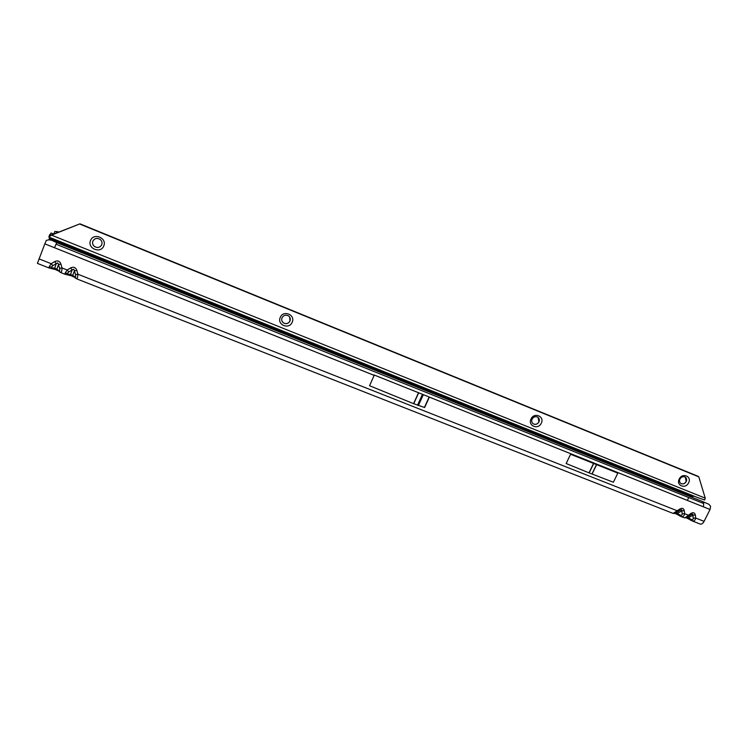 <?xml version="1.0" encoding="UTF-8"?>
<svg xmlns="http://www.w3.org/2000/svg" width="748" height="748" viewBox="0 0 748 748"><rect width="100%" height="100%" fill="white"/><g stroke="black" fill="none" stroke-linecap="round" stroke-linejoin="round"><path stroke-width="1.12" d="M674.518 513.025L677.51 511.959L677.183 510.744L673.106 513.418L76.539 278.789M692.096 520.879L700.128 524.039C701.54 524.442 702.868 523.553 704.092 521.365L695.715 518.055L693.209 518.149C693.237 519.608 692.545 520.01 691.124 519.364L691.947 520.823C693.92 521.384 695.173 520.468 695.715 518.055L695.36 515.091C694.808 512.707 693.359 512.137 690.993 513.371L685.607 517.392L686.627 517.485L688.656 516.242L688.282 515.129L684.672 513.698L682.157 513.792C682.195 515.26 681.512 515.662 680.1 515.026L680.932 516.494C682.887 517.046 684.13 516.12 684.672 513.698L684.308 510.725C683.747 508.322 682.279 507.742 679.904 508.977L680.287 510.108L675.547 513.119L673.163 513.437M680.25 510.183L681.718 509.734L681.793 510.819L677.361 513.474L675.659 513.091M690.993 513.371L691.367 514.484L686.627 517.485L684.233 517.794M691.32 514.559L692.779 514.11L692.854 515.185L688.384 517.812L686.692 517.448M65.095 273.151L67.395 273.3L68.835 271.945L67.217 270.009L65.095 273.151L65.328 274.376L66.694 274.647L66.048 274.572M679.904 508.977L677.183 510.744L77.914 274.226L75.473 274.563C75.903 276.461 75.642 277.171 74.678 276.685L76.483 278.761C77.287 278.817 77.764 277.312 77.914 274.226L76.885 270.43C75.688 267.363 73.594 266.531 70.602 267.943L72.201 269.878L73.743 269.243L74.445 270.767L72.743 275.358L70.508 274.479L68.302 274.909M49.125 266.868L51.453 267.027L52.884 265.652L51.229 263.698L49.125 266.868L49.396 268.111L50.135 268.317M60.653 272.534L60.663 272.534C61.43 272.581 61.878 271.056 62.019 267.952L60.962 264.137C59.747 261.043 57.633 260.211 54.623 261.622L56.268 263.586L57.811 262.931L58.531 264.483L56.913 269.121L54.669 268.242L52.472 268.682M703.69 503.526L56.025 244.203L56.829 242.67L702.456 501.497L703.681 503.507L703.457 506.854L429.352 397.113M56.025 244.203L54.511 247.728L44.824 243.867L37.419 263.399L49.331 268.083M429.24 397.356L424.621 407.529L413.56 403.658L369.549 385.734L374.281 375.113M570.584 454.27L566.152 463.536L589.003 472.858L613.397 482.236L617.82 473.119L570.584 454.27L617.82 473.119M704.092 521.365L710.039 509.481L703.457 506.854M680.932 516.494L680.315 516.195M685.607 517.392L684.177 517.775L681.073 516.55M691.947 520.823L691.33 520.524M428.726 396.805L373.822 374.87L428.726 396.805M44.824 243.867L46.301 240.389L49.022 239.799L51.808 240.323L56.829 242.67M702.456 501.497L708.964 504.311L710.6 506.34L710.039 509.481M53.753 234.096L51.098 233.021L53.8 234.077L54.838 231.45L59.092 232.002M60.663 272.534L56.913 269.121L59.531 271.87M70.602 267.943L67.217 270.009L62.019 267.952L59.588 268.298C60.018 270.206 59.775 270.916 58.83 270.439M52.884 265.652L56.268 263.586L54.669 268.242L52.145 267.812L50.752 268.392L55.539 269.579L55.689 269.056M60.962 264.137L58.531 264.483L59.588 268.298M74.678 276.685L72.743 275.358L75.38 278.106M68.835 271.945L72.201 269.878L70.508 274.479L68.049 274.077L66.694 274.647L71.341 275.797L71.509 275.283M76.885 270.43L74.445 270.767L75.473 274.563M691.124 519.364L688.384 517.812L688.684 519M686.514 517.551L685.71 517.868M695.36 515.091L692.854 515.185L693.209 518.149M691.881 514.259L690.544 515.017M677.529 511.941L678.558 511.23M680.1 515.026L677.361 513.474L677.688 514.671M675.453 513.193L674.528 513.539M684.308 510.725L681.793 510.819L682.157 513.792M55.389 233.46L53.996 233.441M56.409 233.058L56.988 231.469M679.24 479.029C682.279 472.343 692.096 476.354 688.609 482.825C685.598 489.473 675.771 485.517 679.24 479.029M686.206 481.581C687.01 479.618 686.636 478.103 685.103 477.046C683.018 476.224 681.288 476.887 679.932 479.038C679.137 480.992 679.502 482.507 681.026 483.563C683.111 484.405 684.841 483.741 686.206 481.581M531.033 418.983C534.063 411.924 544.834 416.327 541.309 423.153C538.308 430.175 527.527 425.846 531.033 418.983M538.971 421.919C539.747 419.89 539.317 418.291 537.681 417.132C535.372 416.159 533.511 416.823 532.09 419.132C531.314 421.152 531.744 422.742 533.361 423.91C535.671 424.901 537.541 424.238 538.971 421.919M280.266 317.395C283.249 309.681 295.741 314.786 292.178 322.22C289.224 329.896 276.732 324.875 280.266 317.395M289.99 321.032C290.72 318.947 290.215 317.227 288.466 315.871C285.727 314.543 283.576 315.189 282.015 317.806C281.285 319.873 281.781 321.584 283.492 322.93C286.241 324.305 288.401 323.669 289.99 321.032M90.536 240.538C93.463 232.319 107.338 237.976 103.766 245.896C100.868 254.068 87.002 248.495 90.536 240.538M101.644 244.923C99.783 247.728 97.334 248.214 94.313 246.354C97.436 248.261 99.914 247.719 101.719 244.746C102.392 242.717 101.896 240.959 100.213 239.472C97.081 237.658 94.631 238.219 92.864 241.165C92.2 243.156 92.677 244.895 94.304 246.373C92.687 244.876 92.21 243.137 92.874 241.146L93.07 240.716M685.327 477.187L686.15 481.534C684.785 483.694 683.055 484.358 680.97 483.526L680.727 483.367M538.093 417.412L538.925 421.881C537.494 424.2 535.624 424.864 533.315 423.873L532.885 423.564M289.719 317.18L289.972 321.004C288.382 323.641 286.222 324.267 283.483 322.902L282.192 321.5M49.564 237.35L49.088 239.547L49.611 239.753M56.539 242.53L689.394 496.242L694.49 496.307M697.753 497.598L704.71 499.991L705.233 498.149L698.81 476.859L697.865 476.205L79.971 223.83L51.762 234.872L49.742 234.797L48.854 237.032L49.667 234.638M49.91 234.872L51.098 233.021M688.244 493.802L686.486 493.1M687.319 500.412L688.749 497.542M51.762 234.872L48.854 237.032M51.07 234.881L50.537 235.919M79.971 223.83L51.528 235.143L705.233 498.149M698.81 476.859L79.793 224.073M677.51 514.605L675.014 513.38L675.883 513.231M688.515 518.934L686.094 517.738L686.898 517.569M71.369 275.769L73.519 276.844M55.576 269.551L57.708 270.617M686.197 517.747L688.45 518.869M374.168 375.374L54.511 247.728M54.623 261.622L51.229 263.698L38.933 258.845M52.145 267.812L51.453 267.027M68.049 274.077L67.395 273.3M688.618 516.307L691.292 514.568M680.222 510.201L679.221 510.8M424.406 407.454L429.146 397.029M418.384 405.538L423.134 395.066M417.524 405.229L422.274 394.757M413.728 403.724L418.469 393.233M413.56 403.658L418.31 393.168M592.089 474.073L596.521 464.882M591.949 474.017L596.38 464.826M589.153 472.914L593.585 463.704M589.003 472.858L593.435 463.648M49.172 238.724L691.61 496.42M689.927 495.849L49.303 238.902M49.321 238.098L692.91 496.382M65.254 274.348L60.719 272.562M691.872 514.259L690.058 515.325M688.59 518.972L691.264 520.486M677.585 514.643L680.241 516.157M698.108 497.766L48.919 237.097"/></g></svg>
